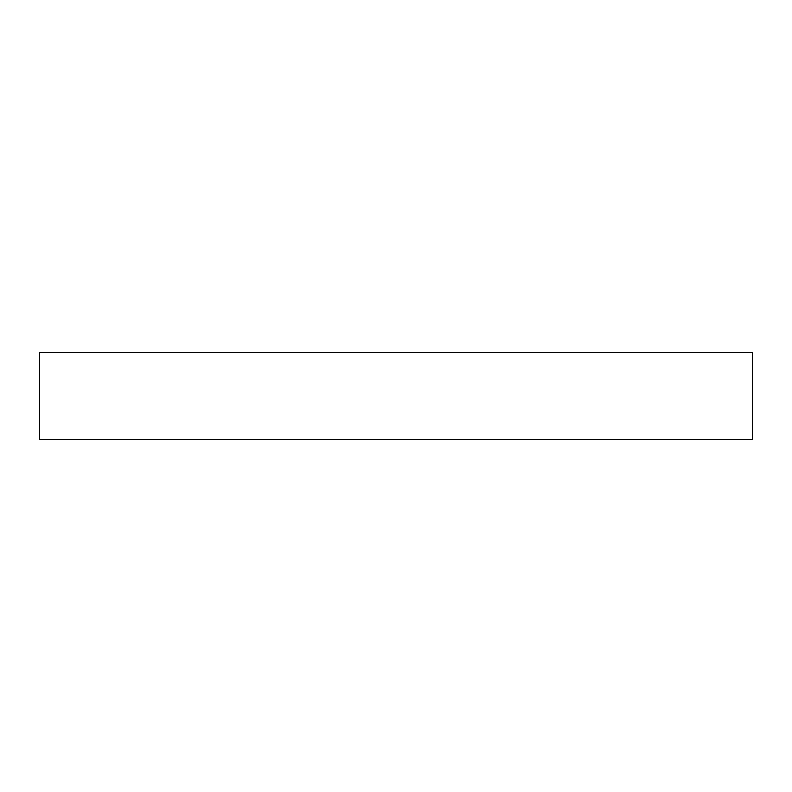 <?xml version="1.0" encoding="UTF-8"?>
<svg xmlns="http://www.w3.org/2000/svg" width="792" height="792" viewBox="0 0 792 792"><rect width="100%" height="100%" fill="white"/><g stroke="black" fill="none" stroke-linecap="round" stroke-linejoin="round"><path stroke-width="1.19" d="M566.864 352.658L752.4 352.658L752.4 439.342L39.6 439.342L39.6 352.658L566.864 352.658"/></g></svg>
